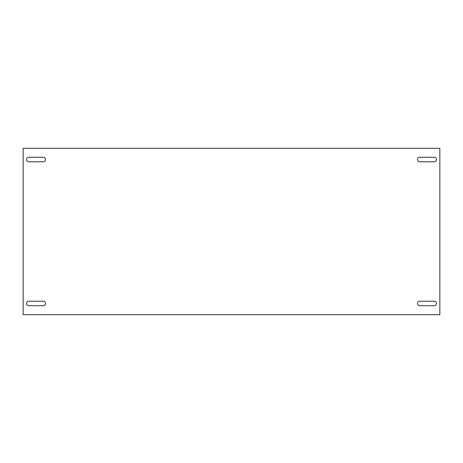 <?xml version="1.0" encoding="UTF-8"?>
<svg xmlns="http://www.w3.org/2000/svg" width="463" height="463" viewBox="0 0 463 463"><rect width="100%" height="100%" fill="white"/><g stroke="black" fill="none" stroke-linecap="round" stroke-linejoin="round"><path stroke-width="0.69" d="M43.314 301.228A2.24 2.24 0 0 1 45.553 303.468A2.24 2.24 0 0 1 43.314 305.713L28.752 305.713A2.24 2.24 0 0 1 26.513 303.468A2.24 2.24 0 0 1 28.752 301.228L43.314 301.228M436.487 303.468A2.24 2.24 0 0 0 434.248 301.228L419.686 301.228A2.24 2.24 0 0 0 417.447 303.468A2.24 2.24 0 0 0 419.686 305.713L434.248 305.713A2.24 2.24 0 0 0 436.487 303.468M434.248 157.287A2.24 2.24 0 0 1 436.487 159.532A2.24 2.24 0 0 1 434.248 161.772L419.686 161.772A2.24 2.24 0 0 1 417.447 159.532A2.24 2.24 0 0 1 419.686 157.287L434.248 157.287M45.553 159.532A2.24 2.24 0 0 0 43.314 157.287L28.752 157.287A2.24 2.24 0 0 0 26.513 159.532A2.24 2.24 0 0 0 28.752 161.772L43.314 161.772A2.24 2.24 0 0 0 45.553 159.532M439.85 148.328L439.85 314.672L23.15 314.672L23.15 148.328L439.85 148.328"/></g></svg>
